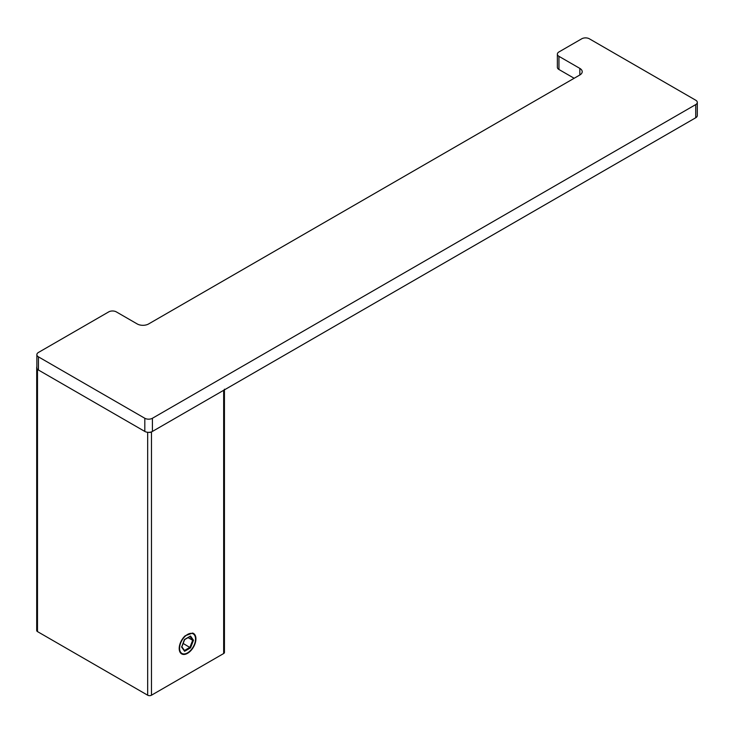 <?xml version="1.0" encoding="UTF-8"?>
<svg xmlns="http://www.w3.org/2000/svg" width="734" height="734" viewBox="0 0 734 734"><rect width="100%" height="100%" fill="white"/><g stroke="black" fill="none" stroke-linecap="round" stroke-linejoin="round"><path stroke-width="1.1" d="M179.582 648.269A11.285 6.514 120 0 0 181.922 653.434A11.285 6.514 120 0 0 190.611 650.407A11.285 6.514 120 0 0 195.538 639.057A11.285 6.514 120 0 0 193.207 633.892A11.285 6.514 120 0 0 184.509 636.91A11.285 6.514 120 0 0 179.582 648.269M36.865 366.743A2.688 1.551 0 0 0 36.7 367.275L36.7 630.497A2.688 1.551 0 0 0 37.489 631.598L147.672 695.208A2.688 1.551 0 0 0 151.47 695.208L223.659 653.535A2.688 1.551 0 0 0 224.439 652.434L224.439 389.846M36.7 367.275A2.688 1.551 0 0 0 36.865 367.807A5.377 3.101 0 0 0 38.434 370.019L144.818 431.436A5.377 3.101 0 0 0 152.415 431.436L695.722 117.761A5.377 3.101 0 0 0 697.3 115.559L697.3 102.402A5.377 3.101 0 0 0 695.722 100.209L589.347 38.792A5.377 3.101 0 0 0 581.741 38.792L558.95 51.949A5.377 3.101 0 0 0 557.372 54.142A5.377 3.101 0 0 0 558.95 56.334L579.842 68.4A8.056 4.652 180 0 1 582.209 71.693A8.056 4.652 180 0 1 579.842 74.987L148.617 323.951A8.056 4.652 180 0 1 137.221 323.951L116.321 311.886A5.377 3.101 0 0 0 108.724 311.886L38.434 352.467A5.377 3.101 0 0 0 36.865 354.66A5.377 3.101 0 0 0 38.434 356.852L144.818 418.27A5.377 3.101 0 0 0 152.415 418.27L695.722 104.595A5.377 3.101 0 0 0 697.3 102.402M148.644 432.344A2.688 1.551 0 0 0 151.47 431.977L223.659 390.304A2.688 1.551 0 0 0 224.439 389.203M185.197 635.763A11.817 6.826 120 0 0 179.289 649.819A11.817 6.826 120 0 0 187.565 653.315A11.817 6.826 120 0 0 195.923 638.837A11.817 6.826 120 0 0 192.592 633.047L185.197 635.763M188.069 637.626L192.666 640.277L190.014 636.506M183.161 643.443L190.519 647.874L184.601 651.297L181.637 647.085L184.436 639.543M181.702 646.608L181.637 647.085M184.436 650.507L181.848 646.828M184.601 639.452L190.519 636.029L189.922 636.378L190.519 636.029L193.482 640.241L192.666 640.277L189.922 647.342L184.473 650.489M557.372 54.142L557.372 67.308A5.377 3.101 0 0 0 558.95 69.501L574.144 78.272M37.489 369.275L37.489 631.598M147.672 432.289L147.672 695.208M151.47 431.977L151.47 695.208M223.659 390.304L223.659 653.535M193.482 640.241L190.519 647.874M579.842 68.4L579.842 74.987M38.434 356.852L38.434 370.019M144.818 418.27L144.818 431.436M152.415 418.27L152.415 431.436M695.722 104.595L695.722 117.761M558.95 56.334L558.95 69.501M190.253 636.369L184.656 639.598L181.821 646.893M181.867 646.792L184.555 650.618M36.865 354.66L36.865 367.817"/></g></svg>
